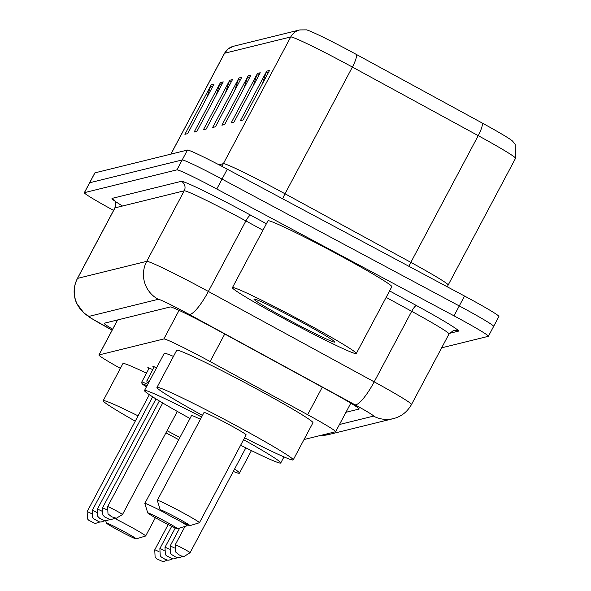 <?xml version="1.0" encoding="UTF-8"?>
<svg xmlns="http://www.w3.org/2000/svg" width="591" height="591" viewBox="0 0 591 591"><rect width="100%" height="100%" fill="white"/><g stroke="black" fill="none" stroke-linecap="round" stroke-linejoin="round"><path stroke-width="0.89" d="M304.047 439.519L335.54 431.755A42.087 1.906 -152 0 0 335.636 431.696A42.087 1.906 -152 0 0 307.645 414.705L210.1 361.537A42.087 1.906 -152 0 0 203.71 358.087A42.087 1.906 -152 0 0 163.862 338.953L99.022 354.932A42.087 1.906 -152 0 0 98.926 354.992A42.087 1.906 -152 0 0 120.379 368.378M153.97 367.447A22.443 1.019 28 0 1 152.899 366.479A22.443 1.019 28 0 1 156.578 367.787M148.843 368.71A22.443 1.019 28 0 1 147.772 367.735A22.443 1.019 28 0 1 152.796 369.663M345.957 412.289L359.04 409.068A42.087 1.906 -152 0 0 359.136 409.009A42.087 1.906 -152 0 0 331.145 392.018L216.528 329.542A42.087 1.906 -152 0 0 210.137 326.092A42.087 1.906 -152 0 0 170.297 306.951L104.245 323.233A42.087 1.906 -152 0 0 104.149 323.292A42.087 1.906 -152 0 0 112.63 329.217M113.598 210.396A42.087 1.906 28 0 1 84.328 192.71A42.087 1.906 28 0 1 84.424 192.651L176.931 169.853A42.087 1.906 28 0 1 216.771 188.994L454.006 315.83A42.087 1.906 28 0 1 488.388 336.272A42.087 1.906 28 0 1 488.299 336.331L441.647 347.826M84.328 192.71L89.596 182.811A42.087 1.906 28 0 1 89.684 182.752L182.191 159.954A42.087 1.906 28 0 1 222.039 179.095L459.266 305.931A42.087 1.906 28 0 1 493.655 326.372A42.087 1.906 28 0 1 493.559 326.431M170.939 154.125L224.58 53.249A56.115 2.549 -152 0 0 224.454 53.33L228.156 48.89L233.578 46.238A14.029 13.999 76.2 0 0 224.58 53.249L290.742 36.945L223.368 163.655A56.115 2.549 28 0 1 276.492 189.172A56.115 2.549 28 0 1 285.017 193.774L410.848 262.36L478.222 135.649L352.391 67.064A56.115 2.549 -152 0 0 343.866 62.461A56.115 2.549 -152 0 0 290.742 36.945A14.029 13.999 -103.8 0 1 299.74 29.927L306.5 29.868A46.017 2.091 28 0 1 349.517 50.745A46.017 2.091 28 0 1 356.506 54.52L482.337 123.105A46.017 2.091 28 0 1 512.596 141.131L515.182 144.381L515.537 158.307A56.115 2.549 -152 0 0 478.222 135.649A14.029 3.132 -61.4 0 0 482.337 123.105M493.655 326.372L498.915 316.473A42.087 1.906 28 0 0 464.533 296.032L227.299 169.196A42.087 1.906 28 0 0 187.458 150.055L94.952 172.853A42.087 1.906 28 0 0 94.856 172.912L89.596 182.811A42.087 1.906 28 0 1 89.684 182.752L182.191 159.954A42.087 1.906 28 0 1 222.039 179.095L459.266 305.931A42.087 1.906 28 0 1 493.655 326.372L488.388 336.272M206.961 97.36L210.455 86.626A11.222 11.199 -103.8 0 1 211.216 84.823L184.902 134.32L187.672 133.632L213.994 84.136L211.216 84.823M216.21 95.077L219.704 84.343A11.222 11.199 -103.8 0 1 220.465 82.541L194.151 132.037L196.921 131.357L223.243 81.861L220.465 82.541M225.466 92.802L228.953 82.06A11.222 11.199 -103.8 0 1 229.714 80.265L203.4 129.761L206.178 129.074L232.492 79.578L229.714 80.265M262.463 83.678L265.957 72.944A11.222 11.199 -103.8 0 1 266.718 71.149L240.404 120.645L243.174 119.958L269.496 70.462L266.718 71.149M253.214 85.961L256.708 75.227A11.222 11.199 -103.8 0 1 257.469 73.424L231.155 122.921L233.925 122.241L260.247 72.745L257.469 73.424M243.965 88.244L247.452 77.502A11.222 11.199 -103.8 0 1 248.22 75.707L221.898 125.203L224.676 124.516L250.99 75.02L248.22 75.707M234.716 90.519L238.203 79.785A11.222 11.199 -103.8 0 1 238.971 77.982L212.649 127.479L215.427 126.799L241.741 77.303L238.971 77.982M289.73 321.726A70.144 3.184 28 0 1 232.418 287.654A70.144 3.184 28 0 1 298.98 319.45A70.144 3.184 28 0 1 356.292 353.521A70.144 3.184 28 0 1 289.73 321.726M232.418 287.654L267.952 220.835A70.144 3.184 28 0 1 334.513 252.63A70.144 3.184 28 0 1 391.818 286.701L356.292 353.521M297.369 319.842A45.743 2.076 28 0 1 334.75 341.96A45.743 2.076 28 0 1 291.341 321.327A45.743 2.076 28 0 1 254.056 299.053A45.743 2.076 28 0 1 297.369 319.842M173.968 517.997A16.836 0.761 28 0 1 160.213 509.856A16.836 0.761 28 0 1 176.184 517.45A16.836 0.761 28 0 1 189.91 525.65A16.836 0.761 28 0 1 173.968 517.997M160.213 509.856L157.309 500.392A23.847 1.079 28 0 1 157.309 500.341A23.847 1.079 28 0 1 179.937 511.149A23.847 1.079 28 0 1 199.426 522.732A23.847 1.079 28 0 1 199.381 522.762L189.91 525.65M199.426 522.732L246.137 434.88A23.847 1.079 -152 0 0 226.649 423.296A23.847 1.079 -152 0 0 204.021 412.481L157.309 500.341M202.462 415.421A77.162 3.502 28 0 1 156.955 387.46A77.162 3.502 28 0 1 230.165 422.425A77.162 3.502 28 0 1 293.202 459.901A77.162 3.502 28 0 1 244.571 437.813M156.955 387.46L176.687 350.337A77.162 3.502 28 0 1 249.904 385.302A77.162 3.502 28 0 1 312.942 422.779L293.202 459.901M161.498 521.07A16.836 0.761 28 0 1 147.743 512.929A16.836 0.761 28 0 1 163.714 520.523A16.836 0.761 28 0 1 177.44 528.723A16.836 0.761 28 0 1 161.498 521.07M147.743 512.929L144.839 503.466A23.847 1.079 28 0 1 144.839 503.414A23.847 1.079 28 0 1 163.434 512.087M200.408 419.285A23.847 1.079 -152 0 0 191.55 415.554L144.839 503.414M189.992 418.494A77.162 3.502 28 0 1 144.485 390.533A77.162 3.502 28 0 1 201.612 417.01M144.485 390.533L164.217 353.411A77.162 3.502 28 0 1 173.459 356.41M243.595 439.66A77.162 3.502 28 0 1 280.732 462.975A77.162 3.502 28 0 1 240.633 445.23M179.59 520.944A23.847 1.079 28 0 1 186.955 525.805A23.847 1.079 28 0 1 186.911 525.835L177.44 528.723M120.202 531.243A16.836 0.761 28 0 1 106.446 523.109A16.836 0.761 28 0 1 122.418 530.696A16.836 0.761 28 0 1 136.144 538.896A16.836 0.761 28 0 1 120.202 531.243M114.802 518.506A23.847 1.079 28 0 1 126.171 524.402A23.847 1.079 28 0 1 145.659 535.985A23.847 1.079 28 0 1 145.615 536.015L136.144 538.896M178.711 439.704A23.847 1.079 -152 0 0 172.89 436.542A23.847 1.079 -152 0 0 165.908 432.878M135.25 421.169A77.162 3.502 28 0 1 103.189 400.705A77.162 3.502 28 0 1 138.08 415.85M167.054 430.713A77.162 3.502 28 0 1 176.399 435.678A77.162 3.502 28 0 1 179.863 437.532M103.189 400.705L122.921 363.583A77.162 3.502 28 0 1 146.472 373.172M234.597 469.018A77.162 3.502 28 0 1 239.444 473.155A77.162 3.502 28 0 1 233.305 471.448M224.735 334.011L210.1 361.537M179.066 310.364L163.862 338.953M322.28 387.186L307.645 414.705M117.631 319.93L99.022 354.932M339.456 424.508L373.519 416.116A28.058 1.271 -152 0 0 354.918 404.746L189.098 314.36A28.058 1.271 -152 0 0 184.835 312.055A28.058 1.271 -152 0 0 158.277 299.297L89.078 316.355A28.058 1.271 -152 0 0 111.943 330.022A28.058 1.271 -152 0 0 112.15 330.133L90.497 317.869L84.144 313.304L76.653 303.375C73.04 294.961 73.291 286.657 77.406 278.472A56.115 2.549 28 0 1 77.524 278.391L115.031 207.862A56.115 2.549 -152 0 0 114.905 207.936C115.607 202.868 115.319 200.334 114.056 200.356L114.89 201.014M89.078 316.355A28.058 27.991 76.2 0 1 77.524 278.391L146.723 261.34A56.115 2.549 28 0 1 199.847 286.849A56.115 2.549 28 0 1 208.372 291.452L245.878 220.923A56.115 2.549 -152 0 0 237.346 216.321A56.115 2.549 -152 0 0 184.222 190.804L115.031 207.862A7.018 6.996 -103.8 0 0 112.142 198.369L181.334 181.319A7.018 6.996 -103.8 0 1 184.222 190.804L146.723 261.34A28.058 27.991 76.2 0 0 158.277 299.297M181.334 181.319A63.134 2.866 28 0 1 241.098 210.019A63.134 2.866 28 0 1 250.695 215.198L266.401 223.76M389.58 290.905L416.515 305.584A63.134 2.866 28 0 1 458.357 331.167L449.367 333.376M122.522 206.015A63.134 2.866 28 0 1 112.142 198.369M454.006 315.83L464.533 296.032M216.771 188.994L227.299 169.196M176.931 169.853L187.458 150.055M84.424 192.651L94.952 172.853M189.098 314.36A28.058 6.257 -61.4 0 0 208.372 291.452L374.192 381.845L411.698 311.317L386.137 297.384M354.918 404.746A28.058 6.257 -61.4 0 0 374.192 381.845A56.115 2.549 28 0 1 411.513 404.503L449.02 333.967A56.115 2.549 -152 0 0 411.698 311.317A7.018 1.566 118.6 0 1 416.515 305.584M262.951 230.231L245.878 220.923A7.018 1.566 118.6 0 1 250.695 215.198M449.02 333.967L453.393 330.539A7.018 6.996 -103.8 0 1 458.357 331.167M320.92 435.36A28.058 27.991 76.2 0 0 328.633 434.57L393.392 418.613C401.186 416.67 407.229 411.964 411.513 404.503M373.519 416.116A28.058 27.991 76.2 0 0 393.392 418.613M356.506 54.52A14.029 3.132 -61.4 0 1 352.391 67.064L285.017 193.774A14.029 3.132 118.6 0 0 282.646 198.783M218.899 164.756L223.368 163.655A14.029 13.999 76.2 0 1 221.64 166.189M408.928 266.305A14.029 3.132 118.6 0 1 410.848 262.36A56.115 2.549 28 0 1 448.17 285.017L447.357 286.849M238.203 79.785L240.759 79.157M247.452 77.502L250.008 76.874M256.708 75.227L259.257 74.599M265.957 72.944L268.506 72.316M228.953 82.06L231.509 81.432M219.704 84.343L222.253 83.715M210.455 86.626L213.004 85.991M115.614 510.439A8.414 0.384 28 0 1 122.492 514.525L116.324 518.255L111.662 516.785L107.99 513.823L107.628 506.627A8.414 0.384 28 0 1 115.614 510.439M159.348 400.979L102.502 507.891A8.414 0.384 28 0 1 106.808 509.789M155.987 398.932L97.382 509.154A8.414 0.384 28 0 1 101.682 511.052M96.562 512.316A8.414 0.384 28 0 0 92.255 510.417L92.617 517.613L93.666 518.846L99.34 521.86L100.95 522.038L105.035 520.708M154.303 366.819L146.9 380.744A21.047 0.953 28 0 1 149.279 381.505M148.548 382.879A19.643 0.894 -152 0 0 148.275 383.389M91.435 513.579A8.414 0.384 28 0 0 87.128 511.673L87.49 518.876L88.539 520.11L94.213 523.124L95.823 523.301L99.916 521.971M149.176 368.082L141.774 382.008A21.047 0.953 28 0 1 147.735 384.401M147.041 385.724A19.643 0.894 -152 0 0 146.479 386.773L141.995 383.707L141.774 382.008M190.11 552.681L184.252 556.397L181.43 555.961L179.28 554.942L175.608 551.979L175.246 544.776A8.414 0.384 28 0 1 183.232 548.596A8.414 0.384 28 0 1 190.11 552.681L245.856 447.845M182.907 556.338L179.125 557.66L177.736 557.594L175.438 556.855L171.53 554.476L170.489 553.242L170.119 546.04A8.414 0.384 28 0 1 174.426 547.946M177.78 557.601L173.998 558.923L172.609 558.857L166.411 555.739L165.362 554.506L165 547.303A8.414 0.384 28 0 1 169.299 549.209M172.661 558.857L168.878 560.187L167.482 560.113L165.192 559.382L161.284 557.003L160.235 555.769L159.873 548.566A8.414 0.384 28 0 1 164.18 550.472M167.534 560.12L163.751 561.45L162.362 561.376L157.007 558.946L155.108 557.032L154.746 549.829A8.414 0.384 28 0 1 159.053 551.735M350.803 403.173L335.636 431.696M117.557 319.953L98.926 354.992M77.406 278.472L114.905 207.936M320.869 435.375L328.633 434.57M233.578 46.238L299.74 29.927M224.454 53.33L170.851 154.155M515.537 158.307L448.17 285.017M280.732 462.975L283.968 456.902M186.955 525.805L187.495 524.786M106.446 523.109L105.73 520.774M239.444 473.155L251.434 450.601M145.659 535.985L155.367 517.716M122.492 514.525L177.315 411.425M107.628 506.627L162.724 403.003M115.289 518.181L111.197 519.511L109.586 519.334L104.762 517.007L102.864 515.086L102.502 507.891M110.162 519.445L106.07 520.774L104.467 520.597L99.635 518.263L97.744 516.349L97.382 509.154M92.255 510.417L152.641 396.834M146.9 380.744L146.9 382.126L148.267 383.404M87.128 511.673L149.338 394.677M175.246 544.776L185.013 526.418M170.119 546.04L179.701 528.036M165 547.303L175.276 527.97M159.873 548.566L171.708 526.308M154.746 549.829L168.184 524.557"/></g></svg>
